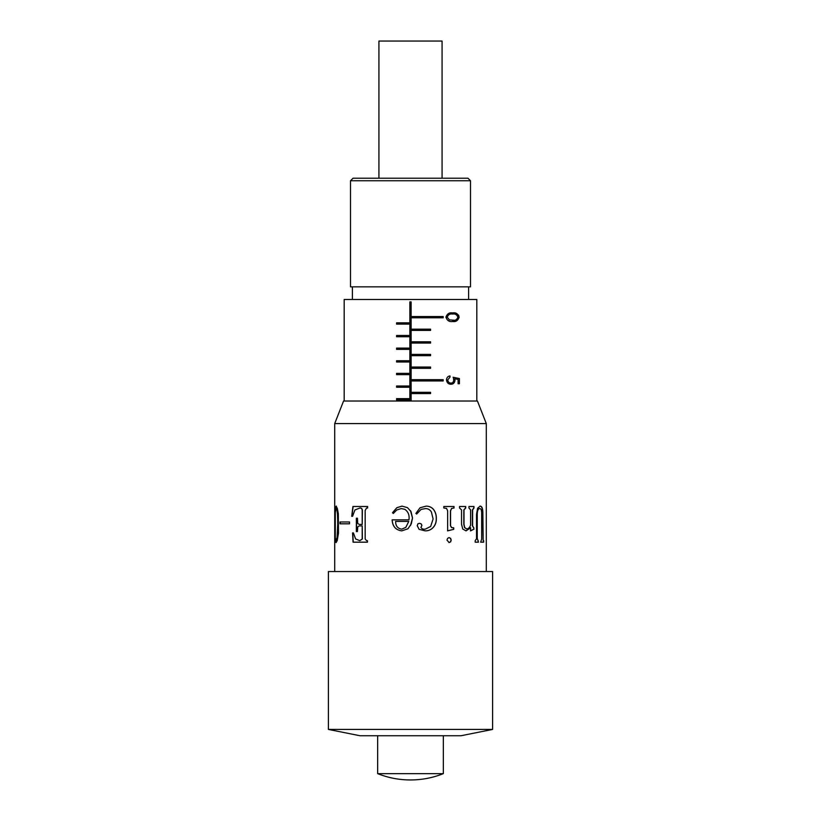 <?xml version="1.0" encoding="UTF-8"?>
<svg xmlns="http://www.w3.org/2000/svg" width="821" height="821" viewBox="0 0 821 821"><rect width="100%" height="100%" fill="white"/><g stroke="black" fill="none" stroke-linecap="round" stroke-linejoin="round"><path stroke-width="1.23" d="M452.556 320.364C455.111 320.806 456.897 319.749 457.902 317.183C456.897 314.597 455.111 313.55 452.556 314.053C450.041 313.56 448.256 314.597 447.219 317.183L449.385 319.892L454.382 320.241M457.687 318.199L457.902 317.183M452.556 321.504C449.303 322.027 447.096 320.57 445.916 317.142C447.137 313.755 449.344 312.349 452.556 312.924C455.819 312.329 458.036 313.735 459.196 317.142C458.036 320.601 455.819 322.058 452.556 321.504M430.563 393.577L430.563 392.315L411.619 392.315L411.619 393.577L430.563 393.577M430.563 368.311L411.619 368.311L411.619 367.049L430.563 367.049L430.563 368.311M430.563 343.055L430.563 341.793L411.619 341.793L411.619 343.055L430.563 343.055M443.196 317.789L411.619 317.789L411.619 316.526L443.196 316.526L443.196 317.789M430.563 330.422L430.563 329.159L411.619 329.159L411.619 330.422L430.563 330.422M430.563 355.678L411.619 355.678L411.619 354.415L430.563 354.415L430.563 355.678M443.196 380.944L411.619 380.944L411.619 379.682L443.196 379.682L443.196 380.944M453.089 377.26L459.411 378.553L459.411 383.735L458.108 383.735L458.108 379.435L454.793 378.758L455.039 380.246C454.598 382.955 453.223 384.279 450.903 384.218C448.379 384.238 446.891 382.771 446.45 379.815C446.788 377.444 447.979 376.162 450.011 375.956L450.011 377.096L447.753 379.877C448.081 382.001 449.149 383.068 450.955 383.089C452.607 383.079 453.531 382.063 453.736 380.041L453.449 378.276M476.816 401.028L476.816 299.48L344.184 299.48L344.184 401.028M411.136 401.028L411.136 301.882L409.864 301.882L409.864 401.028M470.495 180.743L350.505 180.743L350.505 286.847L470.495 286.847L470.495 180.743L467.97 178.219L353.03 178.219L350.505 180.743M456.609 313.53L458.795 315.438M453.736 380.041L453.469 378.348M396.574 324.11L409.207 324.11L409.207 322.838L396.574 322.838L396.574 324.11M409.207 335.471L396.574 335.471L396.574 336.733L409.207 336.733L409.207 335.471M409.207 348.104L396.574 348.104L396.574 349.366L409.207 349.366L409.207 348.104M409.207 360.737L396.574 360.737L396.574 361.999L409.207 361.999L409.207 360.737M409.207 373.37L396.574 373.37L396.574 374.633L409.207 374.633L409.207 373.37M409.207 385.993L396.574 385.993L396.574 387.255L409.207 387.255L409.207 385.993M409.207 398.626L396.574 398.626L396.574 399.889L409.207 399.889L409.207 398.626M479.967 506.126C481.804 506.188 482.686 508.753 482.635 513.813L483.169 540.67L482.871 513.813C482.933 508.753 482.04 506.188 480.203 506.126L477.617 508.25L476.529 514.244L476.529 538.781L475.195 540.67L475.195 542.178L478.469 542.178L477.258 538.402L477.258 514.244C477.35 510.477 478.212 508.589 479.823 508.579C481.065 508.62 481.681 510.241 481.66 513.433L481.66 539.161L480.644 542.178L483.661 542.178L483.661 540.67L483.415 542.178M473.573 527.595L473.984 529.155L470.607 530.859L470.607 527.698L466.102 530.859L462.746 529.063L461.546 524.25L461.546 509.903L459.555 508.014L459.555 506.495L465.712 506.495L465.712 508.014L463.998 509.903L463.998 524.25L464.727 527.646L466.862 528.97C468.596 528.724 469.848 527.38 470.607 524.958L470.607 509.903L468.955 508.014L468.955 506.495L473.984 506.495L473.984 508.014L472.609 509.903L472.609 525.902L473.573 527.595L472.403 525.902L472.403 509.903L473.768 508.014L473.768 506.495M447.65 510.847L446.532 508.384L443.802 508.014L443.802 506.495L454.034 506.495L454.034 508.014L451.642 508.435L450.565 510.847L450.565 525.707L451.642 527.595L453.726 527.79L453.726 529.34L447.65 530.859L447.65 510.847M446.983 540.105L447.599 538.36L449.118 537.601L450.616 538.36L451.211 540.105L450.616 541.85L449.118 542.558L446.983 540.105M419.1 529.34L417.222 525.707L417.971 523.726L419.654 523.305L421.245 523.962L421.902 525.378L420.968 527.451C421.82 528.878 423.246 529.442 425.247 529.155L430.666 526.466L433.108 518.964L431.394 512.027C430.091 509.779 428.172 508.63 425.617 508.579L421.111 509.379L416.658 514.049L415.898 513.433L420.034 507.778L426.171 506.126C429.075 506.126 431.507 507.193 433.478 509.328C435.551 512.088 436.505 515.301 436.331 518.964C436.372 522.31 435.304 525.183 433.108 527.595C430.984 529.832 428.357 530.91 425.247 530.859L419.1 529.34M408.971 519.857L409.115 518.02L408.971 519.857L392.11 519.857C392.541 526.415 395.753 530.079 401.767 530.859C395.804 530.079 392.602 526.415 392.171 519.857M401.233 508.579L404.794 509.287C407.78 511.37 409.227 514.285 409.115 518.02C409.217 514.285 407.77 511.37 404.774 509.287L401.202 508.579L396.728 509.995L393.351 513.433L392.479 512.735L396.861 507.686L401.951 506.126L407.462 507.635L410.993 511.545L412.511 518.02L411.321 523.819L407.975 528.775L401.767 530.859M334.711 423.564L343.558 401.028L477.442 401.028L486.289 423.564L334.711 423.564L334.711 571.539M492.6 571.539L328.4 571.539L328.4 729.428L492.6 729.428L492.6 571.539M492.6 729.428L461.022 735.739L359.978 735.739L328.4 729.428M443.34 773.639L377.66 773.639C388.2 777.846 399.15 779.95 410.5 779.95C421.85 779.95 432.8 777.846 443.34 773.639L443.34 735.739M478.243 540.67L478.243 542.178M478.13 540.67L477.032 538.402L477.032 514.244C477.134 510.477 477.986 508.589 479.597 508.579L479.7 508.589M470.402 528.057L465.918 530.859M473.768 527.595L473.768 529.155L470.402 530.859M465.528 506.495L465.528 508.014L463.824 509.903L463.824 524.25L464.553 527.646L466.769 528.96M451.642 508.435L450.431 510.847L450.431 525.707L451.509 527.595L453.582 527.79L453.582 529.34L447.527 530.859M453.89 506.495L453.89 508.014L451.509 508.435M425.617 508.579L421.07 509.379L416.637 514.049M433.478 509.328L433.396 509.328C435.469 512.088 436.423 515.301 436.249 518.964C436.29 522.31 435.212 525.194 433.036 527.595C430.912 529.832 428.295 530.91 425.206 530.859M426.12 506.126C429.014 506.126 431.446 507.193 433.396 509.328M425.206 529.155L425.206 529.155C423.205 529.442 421.778 528.878 420.937 527.451L421.861 525.378L421.214 523.962L419.623 523.305M392.479 512.735L396.912 507.686L401.982 506.126M410.5 510.713L412.501 518.02L410.5 525.532M401.777 529.155L405.8 527.369L408.776 521.417L395.609 521.417C395.63 525.963 397.682 528.539 401.767 529.155L405.8 527.369M405.82 527.369L408.776 521.417M393.413 513.433L392.541 512.735M367.623 506.495L352.927 506.495L351.716 516.317L352.558 516.317L354.939 509.944L359.916 508.014C361.312 507.922 362.071 508.743 362.205 510.467L362.205 524.434L359.218 524.434L357.74 523.398L357.433 518.205L356.365 518.205L356.365 531.556L357.433 531.556L357.71 526.938L359.218 525.902L362.205 525.902L362.205 538.976L359.772 540.67L355.585 538.925L353.42 532.932L352.558 532.932L353.051 542.178L367.469 542.178L367.469 540.67L366.546 540.67L365.171 538.976L365.171 510.467L366.546 508.014L367.623 508.014L367.623 506.495M351.911 516.317L353.122 506.495M349.52 523.819L340.027 523.819L340.027 521.982L349.52 521.982L349.52 523.819M340.263 523.819L340.263 521.982M334.783 524.25L335.235 508.384L336.107 506.126L337.359 508.486L338.314 513.628L338.488 533.116L337.205 540.67L336.005 542.558C335.368 542.363 335.009 540.475 334.937 536.893L335.142 513.813L336.364 506.126M336.107 507.778L335.286 511.36L335.286 537.796L336.005 540.865L337.082 537.457L337.708 524.25C337.688 518.42 337.595 508.948 336.107 507.778M337.082 537.457L336.005 540.865M337.328 537.457L337.708 524.25M337.954 524.25C337.934 518.42 337.841 508.948 336.364 507.778L336.23 507.809M336.251 542.558C335.615 542.363 335.266 540.475 335.194 536.893L335.04 524.25M362.205 524.434L362.369 510.467C362.235 508.743 361.476 507.922 360.08 508.014L359.978 508.014M356.55 531.556L356.55 518.205M359.855 540.67L362.369 538.976L362.205 525.902M353.246 542.178L352.753 532.932M442.078 178.219L442.078 41.05L378.922 41.05L378.922 178.219M448.984 537.601L450.472 538.36L451.078 540.105L450.472 541.85L448.984 542.558M468.606 286.847L468.606 299.48M352.394 286.847L352.394 299.48M486.289 423.564L486.289 571.539M377.66 735.739L377.66 773.639M477.442 511.688L477.442 510.713M442.078 316.526L442.078 317.789M442.078 379.682L442.078 380.944"/></g></svg>

